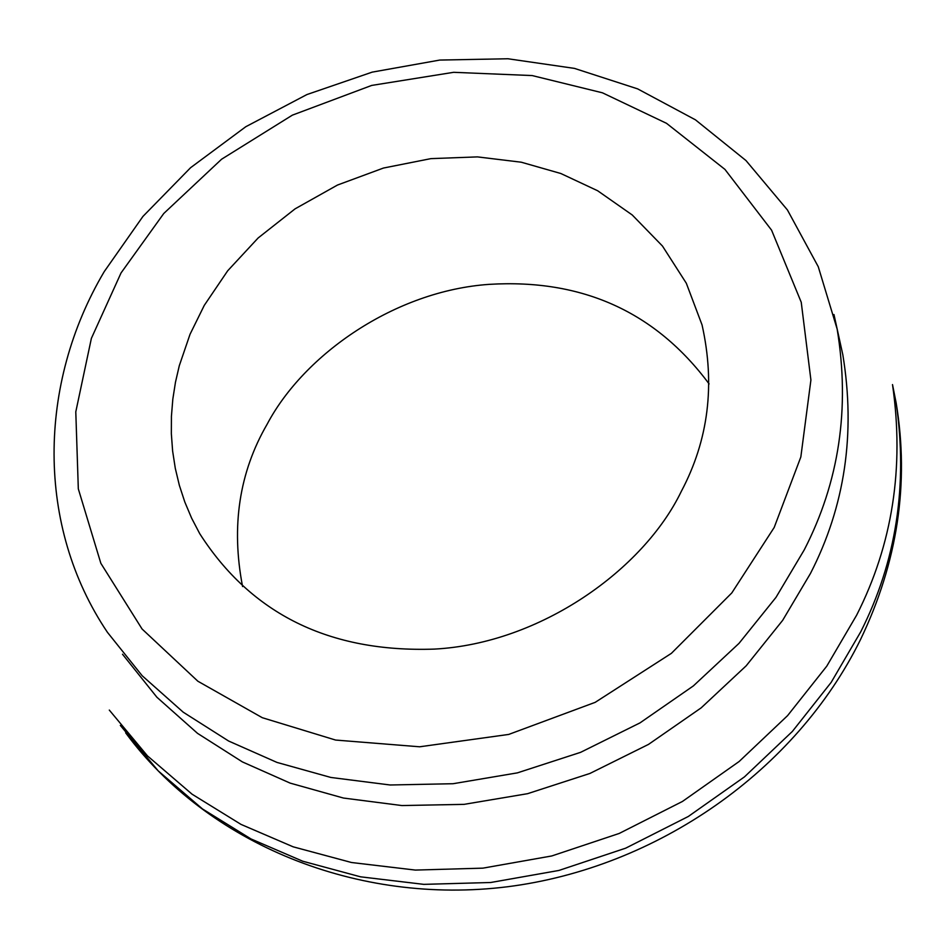 <?xml version="1.0" encoding="UTF-8"?>
<svg xmlns="http://www.w3.org/2000/svg" width="949" height="949" viewBox="0 0 949 949"><rect width="100%" height="100%" fill="white"/><g stroke="black" fill="none" stroke-linecap="round" stroke-linejoin="round"><path stroke-width="1.42" d="M122.504 654.229L156.893 697.23L197.511 733.34L242.41 761.917L290.157 783.115L343.419 798.038L401.937 805.559L464.061 804.361L527.573 793.684L589.91 773.459L648.523 744.384L701.157 707.871L746.175 665.818L782.664 620.338L810.47 573.445C844.93 506.315 855.725 433.444 842.842 354.855L833.969 314.534M121.045 272.932L163.774 213.478L221.58 159.23L292.363 115.149L371.7 85.422L453.646 72.314L532.164 75.564L602.449 92.812L666.542 123.334L724.929 169.385L771.584 230.18L801.241 302.268L810.909 380.015L800.837 456.967L774.182 527.49L731.809 592.923L671.394 653.339L595.189 702.343L508.711 734.431L419.624 746.792L335.59 740.054L262.292 717.705L197.855 681.216L142.077 629.009L100.843 563.303L78.316 488.854L75.79 411.854L91.377 338.378L121.045 272.932M681.346 491.309C708.476 440.099 715.38 384.653 702.058 324.949L686.305 283.217L662.473 246.052L632.236 214.972L597.645 190.749L560.812 173.501L521.262 162.208L477.466 156.893L430.882 158.637L383.467 168.044L337.488 185.043L295.115 208.827L258.128 237.985L227.701 270.773L204.272 305.376L190.037 334.273L179.29 365.721L175.47 382.222L172.825 399.114L171.425 416.303L171.342 433.657L172.623 451.036L175.292 468.32L179.361 485.366L184.818 502.033L191.639 518.19L199.753 533.706C251.366 614.181 329.552 652.639 434.31 649.104C540.372 643.529 643.659 569.566 681.346 491.309M120.333 725.416L158.222 770.896L202.457 808.928L250.999 838.94L302.719 861.217L360.513 876.817L423.788 884.361L490.716 882.499L558.925 870.447L625.688 848.169L688.298 816.484L744.431 776.899L792.356 731.454L831.17 682.378L860.719 631.832C896.224 561.642 908.039 485.354 896.164 402.981L892.511 384.582C904.456 467.549 892.499 544.418 856.627 615.201L826.769 666.162L787.563 715.653L739.141 761.501L682.45 801.454L619.211 833.447L551.796 855.951L482.934 868.145L415.365 870.079L351.51 862.511L293.182 846.828L241.01 824.396L192.066 794.194L147.475 755.89L109.301 710.077M242.576 586.553C231.01 526.47 239.207 472.341 267.179 424.144C304.154 354.262 395.152 290.785 489.245 284.356C582.283 278.733 655.569 311.924 709.105 383.918M104.01 271.995C37.794 384.037 35.908 526.114 107.439 632.331L142.184 675.747L183.24 712.201L228.65 741.039L276.966 762.415L330.881 777.456L390.146 784.989L453.064 783.72L517.407 772.866L580.586 752.343L639.994 722.889L693.351 685.925L738.998 643.375L775.997 597.36L804.206 549.946C839.165 482.045 850.15 408.426 837.148 329.066L818.263 266.728L787.433 209.966L745.973 160.547L695.451 119.835L637.657 88.886L574.489 68.399L507.881 58.755L439.802 60.06L372.174 72.136L306.895 94.568L245.803 126.715L190.607 167.688L142.943 216.419L104.248 271.592M125.659 732.83C207.926 844.349 357.773 905.441 507.501 886.757C657.206 867.789 795.879 770.612 860.446 639.709C897.6 562.366 909.51 483.456 896.164 402.981"/></g></svg>
